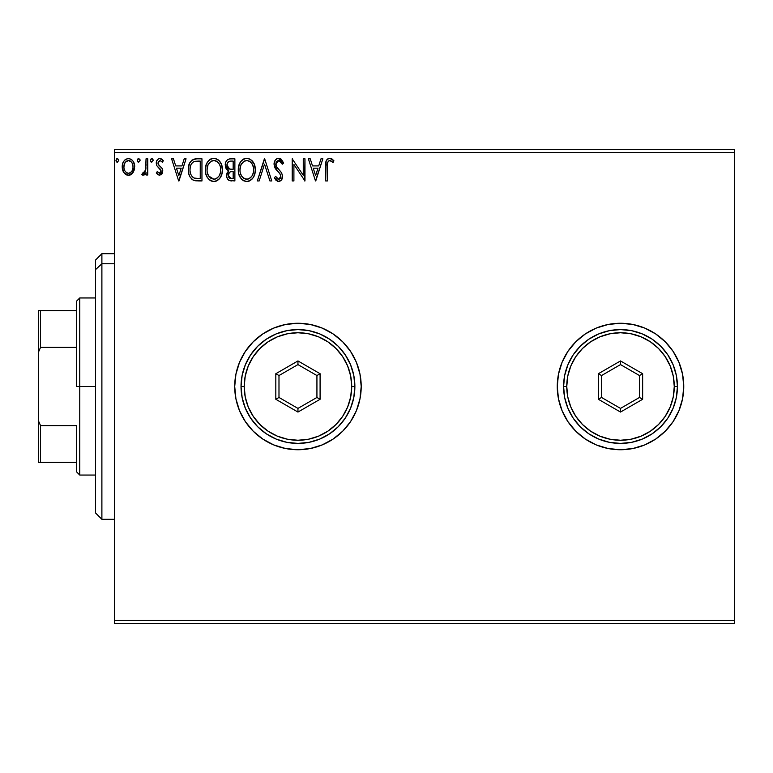 <?xml version="1.0" encoding="UTF-8"?>
<svg xmlns="http://www.w3.org/2000/svg" width="773" height="773" viewBox="0 0 773 773"><rect width="100%" height="100%" fill="white"/><g stroke="black" fill="none" stroke-linecap="round" stroke-linejoin="round"><path stroke-width="1.16" d="M665.244 431.199A63.241 63.241 0 0 0 683.757 386.5A63.241 63.241 0 0 1 620.506 449.741A63.241 63.241 0 0 1 557.265 386.5A63.241 63.241 0 0 0 558.473 398.82L562.077 410.705L567.923 421.633L575.788 431.218L585.374 439.083L596.302 444.929L608.167 448.533L620.506 449.741A63.241 63.241 0 0 0 655.62 439.103M558.483 398.858A63.241 63.241 0 0 0 562.068 410.666M562.087 410.734A63.241 63.241 0 0 0 567.904 421.614L575.788 431.218L585.374 439.083M567.942 421.662A63.241 63.241 0 0 0 620.477 449.741M620.506 449.741L632.845 448.533L644.711 444.929L655.649 439.083A63.241 63.241 0 0 0 665.215 431.237L673.099 421.633L678.936 410.705L682.54 398.839L683.757 386.5L682.54 374.161L678.936 362.295L673.099 351.367L665.234 341.782L655.649 333.917L644.711 328.071L632.845 324.467L620.506 323.259L608.167 324.467L596.302 328.071L585.374 333.917L575.788 341.782L567.923 351.367L562.077 362.295L558.473 374.161L557.265 386.5L558.473 398.839M356.401 410.676A63.241 63.241 0 0 0 361.204 386.5A63.241 63.241 0 0 1 297.953 449.741A63.241 63.241 0 0 1 234.712 386.5A63.241 63.241 0 0 0 253.215 431.199M262.849 439.103A63.241 63.241 0 0 0 297.924 449.741L310.292 448.533L322.157 444.929L333.095 439.083L342.681 431.218L350.546 421.633L356.392 410.705L359.986 398.839L361.204 386.5L359.986 374.161L356.392 362.295L350.546 351.367L342.681 341.782L333.095 333.917L322.157 328.071L310.292 324.467L297.953 323.259L285.614 324.467L273.758 328.071L262.82 333.917L253.235 341.782L245.37 351.367L239.524 362.295L235.929 374.161L234.712 386.5L235.929 398.839L239.524 410.705L245.37 421.633L253.235 431.218A63.241 63.241 0 0 0 262.791 439.064M297.982 449.741A63.241 63.241 0 0 0 350.527 421.662M342.681 431.218L350.546 421.633A63.241 63.241 0 0 0 356.372 410.734M114.549 623.666L734.35 623.666L114.549 623.666L114.549 152.494L734.35 152.494L734.35 620.506L114.549 620.506L114.549 623.666M734.35 149.334L114.549 149.334L114.549 620.506L734.35 620.506L734.35 623.666L734.35 152.494L114.549 152.494L114.549 149.334L734.35 149.334L734.35 152.494L734.35 149.334M133.043 172.601L134.309 169.857L134.608 165.422L133.169 161.373L131.188 159.306L128.444 158.533L125.699 159.306L123.728 161.373L122.569 164.002L122.231 167.615L123.12 171.287L124.733 173.683L127.081 175.094L129.816 175.094L132.164 173.674L134.695 166.862C134.734 162.272 132.656 159.489 128.444 158.533C124.24 159.499 122.163 162.272 122.211 166.862L123.864 172.611L128.444 175.278L133.043 172.601M146.049 158.813L147.749 158.813L146.049 158.813L145.508 170.901L144.377 172.843L142.599 172.997L141.788 174.717L144.097 175.017L146.049 172.611L146.049 174.988L147.749 174.988L147.749 158.813L147.749 174.988L147.749 158.813L146.049 158.813L145.778 169.809L141.788 174.717L143.082 175.278L146.049 172.611L146.049 174.988L147.749 174.988L146.049 174.988M159.547 175.278L162.021 173.857L162.755 170.389L161.837 167.896L158.368 164.668L158.098 162.214L160.04 160.523L162.378 162.224L163.354 160.726L161.886 159.161L159.856 158.533L158.291 158.958L156.735 160.813L156.262 163.209L156.822 165.712L161.064 170.727L159.818 173.239L157.257 171.587L156.262 172.978L157.653 174.505L159.547 175.278L156.262 172.978L159.547 175.278L162.794 171.036L162.243 168.543L158.368 164.668L157.963 163.122L160.04 160.523L162.378 162.224L163.354 160.726L159.856 158.533C157.441 159.045 156.243 160.6 156.262 163.209L156.822 165.712L160.678 169.645L161.084 171.113L159.441 173.287L157.257 171.587L156.262 172.978L157.257 171.587L157.682 172.166L157.257 171.587M196.806 158.813L192.158 159.982L189.723 162.987L188.428 167.654L188.815 173.877L190.061 177.007L192.883 179.916L195.927 180.814L201.956 180.95L201.956 158.813L196.806 158.813C190.902 159.625 188.081 163.219 188.332 169.606C188.071 174.147 189.743 177.664 193.337 180.157L201.956 180.95L201.956 158.813L201.956 180.95L198.593 180.95M230.451 158.813L234.876 158.813L229.31 158.929L227.291 159.943L225.938 161.77L225.243 164.533L225.59 167.422L226.576 169.229L228.721 170.756L227.127 172.862L226.711 176.534L227.33 178.573L229.127 180.486L234.876 180.95L234.876 158.813L234.876 180.95L234.876 158.813L230.451 158.813C226.991 159.344 225.243 161.441 225.223 165.103L228.721 170.756L226.644 175.471C226.673 178.95 228.373 180.785 231.745 180.95L231.736 180.95M259.148 180.95L257.293 180.95L264.385 158.813L257.293 180.95L259.148 180.95L264.53 164.156L269.912 180.95L271.767 180.95L264.675 158.813L271.767 180.95L264.675 158.813L257.293 180.95L259.148 180.95L264.53 164.156L269.912 180.95L271.767 180.95L269.912 180.95M303.267 158.813L303.267 175.287L292.204 158.813L292.204 180.95L293.904 180.95L293.904 164.446L304.968 180.95L304.968 158.813L303.267 158.813L304.968 158.813L303.267 158.813L303.267 175.287L292.204 158.813L292.204 180.95L293.904 180.95L293.904 164.446L304.968 180.95L304.968 158.813L304.61 180.95M327.394 166.224L327.578 162.813L328.622 160.929L330.332 160.61L333.057 162.504L333.917 160.803L332.1 159.045L329.733 158.252L327.452 159.045L326.129 161.103L325.684 180.95L327.394 180.95L327.394 166.224C326.873 163.518 327.665 161.615 329.752 160.523L333.057 162.504L333.917 160.803L329.733 158.252C326.361 159.402 325.008 161.982 325.684 166.002L325.684 180.95L327.394 180.95L327.472 163.663M655.649 439.083L665.234 431.218M253.235 431.218L262.82 439.083L273.758 444.929L285.614 448.533L297.953 449.741M320.998 158.813L322.853 158.813L315.751 180.95L322.853 158.813L320.998 158.813L318.718 165.915L312.505 165.915L310.234 158.813L308.379 158.813L315.471 180.95L322.853 158.813L320.998 158.813L318.718 165.915L312.505 165.915L310.234 158.813L308.379 158.813L315.471 180.95L308.379 158.813L310.234 158.813M278.715 158.252L276.715 158.813L275.217 160.272L274.038 164.243L275.13 168.176L279.816 173.587L280.783 175.674L280.299 178.331L279.111 179.191L277.584 178.969L275.652 176.408L274.318 177.771L275.961 180.273L278.599 181.52L281.604 179.79L282.503 175.471L281.324 172.437L276.299 166.446L275.932 162.939L277.149 161.113L278.831 160.523L281.034 161.866L282.3 164.205L283.681 163.084L281.256 159.209L278.715 158.252C275.623 158.919 274.067 160.919 274.038 164.243L277.72 171.384L279.816 173.587L280.85 176.447L278.618 179.249L275.652 176.408L274.318 177.771L278.599 181.52C281.266 180.95 282.58 179.22 282.551 176.35L281.681 172.988L276.299 166.446L275.739 164.272L278.831 160.523L282.3 164.205L283.681 163.084L278.183 158.281M255.303 169.789L254.182 163.973L252.027 160.649L248.732 158.523L244.799 158.533L241.505 160.707L239.379 164.05L238.306 168.901L238.741 173.877L240.326 177.548L243.089 180.428L245.901 181.452L248.858 181.211L251.534 179.616L253.322 177.413L254.829 173.741L255.303 169.789C255.39 163.489 252.539 159.634 246.771 158.252C241.002 159.692 238.171 163.567 238.277 169.896C238.171 176.283 241.041 180.157 246.896 181.52C252.626 180.012 255.428 176.099 255.303 169.789M222.382 169.789L221.262 163.973L219.107 160.649L215.812 158.523L211.879 158.533L208.584 160.707L206.459 164.05L205.386 168.901L205.821 173.877L207.406 177.548L210.169 180.428L212.981 181.452L215.938 181.211L218.614 179.616L220.402 177.413L221.909 173.741L222.382 169.789C222.469 163.489 219.619 159.634 213.85 158.252C208.082 159.692 205.251 163.567 205.357 169.896C205.251 176.283 208.121 180.157 213.976 181.52C219.706 180.012 222.508 176.099 222.382 169.789L222.353 168.794M184.206 158.813L186.061 158.813L178.969 180.95L186.061 158.813L184.206 158.813L181.935 165.915L175.713 165.915L173.442 158.813L171.587 158.813L178.679 180.95L186.061 158.813L184.206 158.813L181.935 165.915L175.713 165.915L173.442 158.813L171.587 158.813L178.679 180.95L171.587 158.813L173.442 158.813M153.141 160.378L151.721 158.533L150.3 160.378L151.721 162.224L153.141 160.378L151.721 158.533L150.3 160.378L151.721 162.224L153.141 160.378M140.087 160.378L138.667 158.533L137.246 160.378L138.667 162.224L140.087 160.378L138.667 158.533L137.246 160.378L138.667 162.224L140.087 160.378M118.8 160.378L117.38 158.533L115.96 160.378L117.38 162.224L118.8 160.378L117.38 158.533L115.96 160.378L117.38 162.224L118.8 160.378M253.215 341.801A63.241 63.241 0 0 0 234.712 386.5A63.241 63.241 0 0 1 297.953 323.259A63.241 63.241 0 0 1 361.204 386.5A63.241 63.241 0 0 0 359.986 374.171M359.986 374.151A63.241 63.241 0 0 0 356.401 362.324M356.372 362.266A63.241 63.241 0 0 0 350.556 351.386L342.681 341.782M350.527 351.338A63.241 63.241 0 0 0 297.982 323.259M297.924 323.259A63.241 63.241 0 0 0 262.849 333.897M262.791 333.936A63.241 63.241 0 0 0 253.254 341.753M322.157 328.071L310.292 324.467M310.292 448.533L322.157 444.929M562.068 362.334A63.241 63.241 0 0 0 557.265 386.5A63.241 63.241 0 0 1 620.506 323.259A63.241 63.241 0 0 1 683.757 386.5A63.241 63.241 0 0 0 665.244 341.801M665.215 341.763A63.241 63.241 0 0 0 655.668 333.926M655.62 333.897A63.241 63.241 0 0 0 620.535 323.259M620.477 323.259A63.241 63.241 0 0 0 567.942 351.338M575.788 341.782L567.923 351.367A63.241 63.241 0 0 0 562.087 362.266M327.394 180.95L325.684 180.95M325.694 164.949L325.733 163.895M325.742 163.76L325.829 162.697M325.858 162.446L325.935 161.886M326.187 160.919L326.525 160.175M326.95 159.557L327.452 159.045M330.38 158.301L330.979 158.465M333.917 160.803L333.057 162.504L332.013 161.625M331.801 161.46L329.327 160.571M330.602 160.707L330.042 160.542M327.829 161.992L327.578 162.813M327.549 162.968L327.491 163.48M330.873 160.842L331.453 161.209M315.616 175.616L313.229 168.185L317.993 168.185L315.616 175.616L313.229 168.185L317.993 168.185L315.616 175.616M293.904 180.95L292.204 180.95L292.581 158.813M280.493 158.687L283.681 163.084L282.3 164.205L281.749 162.997M279.169 160.552L278.261 160.581M276.985 161.238L276.222 162.224M275.748 163.934L275.777 164.833M276.067 165.934L276.579 166.929M277.149 167.751L277.584 168.301M279.71 170.582L280.29 171.2M282.493 177.259L282.319 178.177M281.024 180.486L279.488 181.404M277.836 181.433L275.555 179.78M274.318 177.771L275.652 176.408L275.913 176.882M276.792 178.244L277.584 178.969M278.348 179.23L278.869 179.23M279.565 179.017L280.299 178.331M280.734 177.413L280.85 176.447M279.517 173.239L280.396 174.505M276.995 170.63L276.367 169.905M276.319 169.847L275.7 169.045M274.676 167.248L274.318 166.243M274.695 161.18L275.207 160.291M275.236 160.243L277.662 158.388M277.256 161.035L278.164 160.6M255.303 169.799L255.274 170.785M255.274 170.814L254.549 174.717M254.829 173.741L253.882 176.379M253.863 176.418L253.331 177.413M252.771 178.234L253.322 177.413M252.761 178.254L252.124 179.027M249.602 180.921L248.877 181.211M245.901 181.452L243.785 180.814M243.07 180.409L242.142 179.703M241.543 179.114L239.099 175.036M238.693 173.654L238.393 171.925M238.393 167.915L238.548 166.852M239.031 164.968L239.369 164.079M241.505 160.707L242.451 159.808M243.002 159.393L243.717 158.967M244.809 158.533L245.746 158.32M247.756 158.31L247.263 158.272M247.785 158.32L248.713 158.523M250.732 159.499L254.182 163.982M252.046 160.668L253.235 162.204M253.486 162.61L254.172 163.944M254.375 164.436L254.829 165.847M240.876 161.47L240.306 162.291M238.393 167.905L238.306 168.901M246.423 160.533L246.819 160.523C251.428 161.663 253.689 164.755 253.602 169.799L253.515 168.243L253.602 169.799C253.708 174.872 251.447 178.022 246.819 179.249C242.181 178.08 239.901 174.959 239.978 169.896L240.007 170.698L239.978 169.896C239.872 164.784 242.152 161.663 246.819 160.523L249.235 161.084L246.819 160.523M250.152 161.673L252.085 163.905M251.979 163.741L253.351 167.152M252.732 174.505L253.235 172.978L252.008 175.935L249.824 178.263M240.074 171.5L240.007 170.698M243.814 178.292L241.601 176.002L240.355 173.075M244.645 178.756L245.428 179.056M246.027 179.191L247.621 179.181L244.51 178.698M244.49 161.045L245.234 160.755M242.896 162.146L241.244 164.349M240.355 166.707L239.978 169.896L240.857 165.18L243.234 161.857M247.93 179.123L248.848 178.814M252.017 175.925L252.336 175.365M253.515 171.403L253.235 172.978M229.05 180.447L227.33 178.582M227.107 178.07L226.924 177.529M226.769 174.08L227.127 172.843M227.919 170.35L227.194 169.857M226.566 169.21L225.243 164.523M225.523 162.852L225.291 163.963M225.532 162.823L225.929 161.789M226.025 161.586L226.528 160.794M227.745 159.596L228.228 159.315M225.735 167.818L226.074 168.504M227.89 179.481L228.673 180.206M227.62 167.567L228.46 168.475L227.088 166.369L227.214 163.451L226.924 165.103C227.088 162.378 228.518 161.045 231.224 161.084L233.166 161.084L233.166 169.316L229.6 169.055L232.306 169.316L229.6 169.055L226.924 165.103L227.02 166.098M231.088 178.669L228.344 175.423L228.499 176.688L228.344 175.423C228.431 172.852 229.755 171.567 232.306 171.587L230.731 171.732L233.166 171.587L233.166 178.679L229.088 177.819L229.958 178.437M229.987 172.012L230.731 171.732M228.76 173.432L228.344 175.423L229.368 172.495M229.001 168.814L228.46 168.475M228.905 161.441L229.939 161.171M228.093 162.011L227.552 162.726M229.088 177.819L228.499 176.688M232.306 171.587L233.166 171.587L233.166 178.679L231.407 178.679M222.353 170.814L222.276 171.751M221.397 175.365L220.952 176.399M220.943 176.418L219.223 178.998M219.851 178.244L219.203 179.027M217.213 180.64L215.957 181.211M211.986 181.249L210.865 180.814M210.15 180.409L209.222 179.703M208.642 179.133L207.425 177.568M206.459 175.751L206.178 175.036M205.773 173.654L205.473 171.925M205.473 167.915L205.628 166.852M206.111 164.968L206.449 164.079M207.377 162.291L207.956 161.47M208.604 160.687L209.531 159.808M210.101 159.383L210.797 158.967M211.889 158.533L212.826 158.32M214.343 158.272L215.793 158.523M217.812 159.499L219.745 161.402M219.136 160.678L220.315 162.204M220.566 162.61L221.252 163.944M221.455 164.436L221.909 165.847M220.324 162.224L219.754 161.412M205.55 167.277L205.473 167.905M207.435 166.707L207.058 169.896C206.951 164.784 209.232 161.663 213.899 160.523L213.097 160.581L213.899 160.523C218.508 161.663 220.769 164.755 220.682 169.799C220.788 174.872 218.527 178.022 213.899 179.249L210.894 178.292L208.681 176.002L213.899 179.249C209.261 178.08 206.98 174.959 207.058 169.896L207.937 165.18L209.966 162.156L208.323 164.349M214.305 160.533L215.474 160.745M207.058 169.896L207.087 170.698L207.058 169.896M207.154 171.5L207.087 170.698M211.57 161.045L212.314 160.755M220.682 169.799L220.605 168.243L220.682 169.799M220.431 167.152L220.595 168.205M218.121 162.504L219.165 163.905M217.232 161.673L218.092 162.475M213.899 179.249L214.701 179.181L213.899 179.249M215.01 179.123L215.928 178.814M216.218 178.679L214.701 179.181M219.812 174.505L220.315 172.978L219.088 175.935L216.904 178.263M219.097 175.925L219.416 175.365M220.595 171.403L220.315 172.978M195.927 180.814L195.134 180.698M194.603 180.592L193.955 180.409M193.646 180.293L192.661 179.79M192.525 179.703L191.636 179.007M189.385 175.635L189.134 174.969M189.076 174.775L188.825 173.915M188.805 173.828L188.573 172.708M188.448 171.809L188.39 171.162M188.332 169.606L188.351 170.369M188.361 168.591L188.428 167.654M189.733 162.968L190.747 161.344M191.395 160.629L192.119 160.011M193.897 159.18L195.84 158.852M194.883 158.958L195.83 158.852M193.675 177.79L194.236 178.061C191.211 176.147 189.81 173.336 190.032 169.606C189.82 166.147 191.095 163.499 193.868 161.654L200.246 161.084L200.246 178.679L194.236 178.061L192.912 177.278M190.593 165.664L190.332 166.649M194.129 161.547L198.419 161.084L194.97 161.335M194.236 178.061L194.815 178.263L194.236 178.061M195.424 178.399L194.815 178.263M197.898 178.66L196.651 178.573M190.032 169.606L190.264 166.958L190.032 169.606M190.226 172.099L190.081 170.862M190.883 174.437L190.506 173.316M191.482 175.606L190.912 174.495M191.057 164.523L190.264 166.958M178.824 175.616L176.447 168.185L181.201 168.185L178.824 175.616L176.447 168.185L181.201 168.185L178.824 175.616M159.267 173.278L159.818 173.239M160.668 172.534L161.064 171.5M161.064 171.48L161.064 170.736M160.852 169.992L160.146 168.968M156.571 165.113L156.281 162.794M156.339 162.195L156.465 161.586M157.576 159.557L157.141 160.098M157.576 159.547L159.422 158.562M159.856 158.533L160.919 158.697M160.716 158.639L161.866 159.141M161.895 159.17L162.717 159.856M163.354 160.726L162.166 161.915M158.494 161.402L158.059 163.924M158.185 164.311L157.963 163.122L159.199 165.567M159.219 165.586L160.185 166.33M162.61 172.514L162.378 173.2M161.625 174.36L160.987 174.891M151.102 162.05L150.387 161.055M150.658 159.161L150.329 160.05M152.039 158.581L152.793 159.161M152.725 159.064L153.054 159.731M145.111 174.157L144.445 174.795M143.082 175.278L141.788 174.717L142.599 172.997L143.904 173.171M142.599 172.997L143.363 173.287L142.599 172.997M145.653 170.36L145.778 169.809M145.942 168.417L145.981 167.731M146.039 165.374L146.049 164.253M138.048 162.05L137.333 161.055M137.323 161.016L137.246 160.378M137.265 160.059L138.048 158.716M139.671 159.064L140 159.731M132.627 173.152L132.106 173.732M131.468 174.283L130.463 174.872M130.473 174.862L129.729 175.123M129.139 175.239L128.444 175.278M127.062 175.094L125.941 174.63M123.864 172.611L123.448 171.944M123.149 171.364L122.627 170.002M122.588 169.838L122.308 168.456M122.211 166.862L122.231 166.137M122.839 163.161L123.158 162.407M123.168 162.378L123.719 161.383M124.579 160.253L125.313 159.576M127.023 158.716L129.874 158.716M131.729 159.692L133.14 161.306M133.178 161.383L133.816 162.552M134.116 163.296L134.338 164.011M134.502 164.746L134.608 165.412M134.608 168.359L134.309 169.857M133.855 162.639L133.169 161.373M126.424 161.151L128.453 160.523L125.265 162.272M132.995 166.842L132.734 164.707L132.995 166.842C133.062 170.282 131.555 172.427 128.453 173.287C125.352 172.427 123.835 170.282 123.912 166.842L123.97 167.944L123.912 166.842C123.835 163.422 125.352 161.315 128.453 160.523C131.555 161.315 133.072 163.422 132.995 166.842L132.975 167.393M127.381 173.113L128.453 173.287L126.414 172.621L124.917 170.881M124.163 168.997L123.97 167.934M124.163 164.717L123.912 166.842L124.975 162.717M129.516 160.678L128.453 160.523L131.458 162.04M130.482 161.151L129.941 160.842M128.453 173.287L129.004 173.249L128.453 173.287M129.796 173.017L128.994 173.249M131.168 172.012L130.482 172.621M131.922 170.997L131.565 171.519M116.839 162.088L117.544 162.204M116.771 162.05L116.056 161.055M116.047 161.016L116.317 161.596M116.771 158.707L116.211 159.344M118.453 159.17L118.713 159.721M249.235 161.084L249.814 161.431M252.008 175.935L251.254 176.978M249.138 178.679L247.621 179.181M231.629 169.306L230.943 169.277M230.605 169.248L229.929 169.142M227.214 163.451L228.76 161.509M231.224 161.084L233.166 161.084L233.166 169.316L232.306 169.316M208.662 163.75L209.193 162.997M216.314 161.084L216.904 161.431M219.803 165.142L220.315 166.649M208.681 176.002L207.435 173.075M198.419 161.084L200.246 161.084L200.246 178.679L199.134 178.679M193.144 177.452L191.83 176.128M191.617 163.576L192.603 162.456M131.932 162.717L132.734 164.707M132.743 169.007L132.483 169.828M101.891 263.748L101.891 253.689L101.891 263.748L114.549 263.748L101.891 263.748L101.891 519.311L101.891 263.748L95.572 269.593L101.891 263.748M95.572 260.008L95.572 269.593L95.572 260.008L101.891 253.689L114.549 253.689M95.572 512.992L95.572 269.593L95.572 512.992L101.891 519.311L114.549 519.311M76.595 310.601L76.595 386.5L79.764 386.5L79.764 297.953L79.764 386.5L95.572 386.5L79.764 386.5L79.764 475.047L79.764 386.5L76.595 386.5L76.595 301.122L76.595 310.601L38.65 310.601L38.65 351.725L40.544 347.386L76.595 347.386L40.544 347.386L40.544 310.601L40.544 347.386L38.65 351.725L38.65 310.601L76.595 310.601M76.595 425.614L76.595 471.878L76.595 425.614L40.544 425.614L38.65 421.275L38.65 351.725L38.65 462.399L76.595 462.399L40.544 462.399L40.544 425.614L40.544 462.399L38.65 462.399L38.65 421.275L40.544 425.614L76.595 425.614M241.031 386.5L244.2 386.5A53.762 53.762 0 0 1 297.953 332.738A53.762 53.762 0 0 1 351.715 386.5L354.875 386.5A56.922 56.922 0 0 0 297.953 329.578A56.922 56.922 0 0 0 241.031 386.5A56.922 56.922 0 0 1 297.953 329.578A56.922 56.922 0 0 1 354.875 386.5A56.922 56.922 0 0 1 297.953 443.422A56.922 56.922 0 0 1 241.031 386.5L242.133 397.602L245.37 408.279L250.626 418.125L257.709 426.754L266.337 433.827L276.174 439.083L286.851 442.33L297.953 443.422L309.065 442.33L319.742 439.083L329.578 433.827L338.207 426.754L345.28 418.125L350.546 408.279L353.783 397.602L354.875 386.5L353.783 375.398L350.546 364.721L345.28 354.875L338.207 346.246L329.578 339.173L319.742 333.917L309.065 330.67L297.953 329.578L286.851 330.67L276.174 333.917L266.337 339.173L257.709 346.246L250.626 354.875L245.37 364.721L242.133 375.398L241.031 386.5A56.922 56.922 0 0 0 297.953 443.422A56.922 56.922 0 0 0 354.875 386.5L351.715 386.5L350.681 376.016L347.618 365.929L342.652 356.633L335.965 348.488L327.82 341.801L318.524 336.835L308.446 333.772L297.953 332.738L287.469 333.772L277.381 336.835L268.086 341.801L259.941 348.488L253.254 356.633L248.288 365.929L245.234 376.016L244.2 386.5L245.234 396.984L248.288 407.071L253.254 416.367L259.941 424.512L268.086 431.199L277.381 436.165L287.469 439.228L297.953 440.262L308.446 439.228L318.524 436.165L327.82 431.199L335.965 424.512L342.652 416.367L347.618 407.071L350.681 396.984L351.715 386.5A53.762 53.762 0 0 1 297.953 440.262A53.762 53.762 0 0 1 244.2 386.5L241.031 386.5M275.816 399.283L275.816 373.717L297.953 360.943L320.09 373.717L320.09 399.283L297.953 412.057L275.816 399.283L297.953 412.057L320.09 399.283L316.93 397.457L297.953 408.405L278.985 397.457L278.985 375.543L297.953 364.595L316.93 375.543L316.93 397.457L297.953 408.405L297.953 412.057L297.953 408.405L278.985 397.457L275.816 399.283L278.985 397.457L278.985 375.543L275.816 373.717L275.816 399.283M316.93 397.457L320.09 399.283L320.09 373.717L316.93 375.543L316.93 397.457M316.93 375.543L320.09 373.717L297.953 360.943L297.953 364.595L316.93 375.543M297.953 364.595L297.953 360.943L275.816 373.717L278.985 375.543L297.953 364.595M563.585 386.5L566.754 386.5A53.762 53.762 0 0 1 620.506 332.738A53.762 53.762 0 0 1 674.269 386.5L677.428 386.5A56.922 56.922 0 0 0 620.506 329.578A56.922 56.922 0 0 0 563.585 386.5A56.922 56.922 0 0 1 620.506 329.578A56.922 56.922 0 0 1 677.428 386.5A56.922 56.922 0 0 1 620.506 443.422A56.922 56.922 0 0 1 563.585 386.5L564.677 397.602L567.923 408.279L573.18 418.125L580.262 426.754L588.881 433.827L598.727 439.083L609.404 442.33L620.506 443.422L631.609 442.33L642.295 439.083L652.132 433.827L660.76 426.754L667.833 418.125L673.099 408.279L676.336 397.602L677.428 386.5L676.336 375.398L673.099 364.721L667.833 354.875L660.76 346.246L652.132 339.173L642.295 333.917L631.609 330.67L620.506 329.578L609.404 330.67L598.727 333.917L588.881 339.173L580.262 346.246L573.18 354.875L567.923 364.721L564.677 375.398L563.585 386.5A56.922 56.922 0 0 0 620.506 443.422A56.922 56.922 0 0 0 677.428 386.5L674.269 386.5L673.235 376.016L670.172 365.929L665.205 356.633L658.519 348.488L650.373 341.801L641.078 336.835L631 333.772L620.506 332.738L610.023 333.772L599.935 336.835L590.64 341.801L582.494 348.488L575.808 356.633L570.841 365.929L567.778 376.016L566.754 386.5L567.778 396.984L570.841 407.071L575.808 416.367L582.494 424.512L590.64 431.199L599.935 436.165L610.023 439.228L620.506 440.262L631 439.228L641.078 436.165L650.373 431.199L658.519 424.512L665.205 416.367L670.172 407.071L673.235 396.984L674.269 386.5A53.762 53.762 0 0 1 620.506 440.262A53.762 53.762 0 0 1 566.754 386.5L563.585 386.5M598.37 399.283L598.37 373.717L620.506 360.943L642.643 373.717L642.643 399.283L620.506 412.057L598.37 399.283L620.506 412.057L642.643 399.283L639.484 397.457L620.506 408.405L601.539 397.457L601.539 375.543L620.506 364.595L639.484 375.543L639.484 397.457L620.506 408.405L620.506 412.057L620.506 408.405L601.539 397.457L598.37 399.283L601.539 397.457L601.539 375.543L598.37 373.717L598.37 399.283M639.484 397.457L642.643 399.283L642.643 373.717L639.484 375.543L639.484 397.457M639.484 375.543L642.643 373.717L620.506 360.943L620.506 364.595L639.484 375.543M620.506 364.595L620.506 360.943L598.37 373.717L601.539 375.543L620.506 364.595M76.595 301.122L79.764 297.953L95.572 297.953M95.572 475.047L79.764 475.047L76.595 471.878"/></g></svg>
